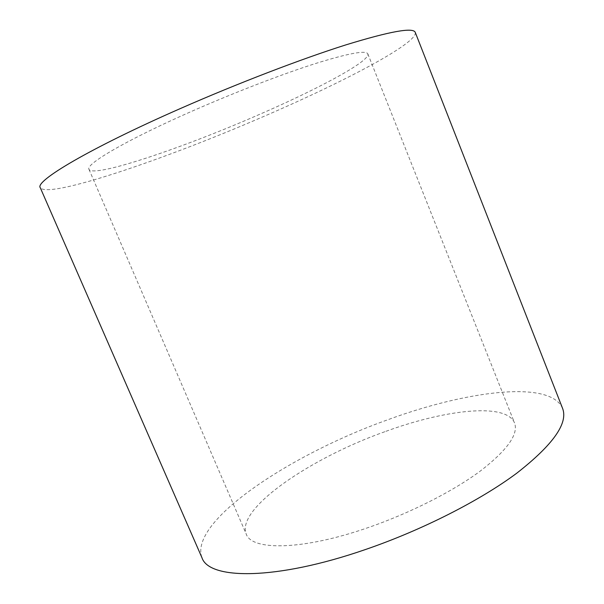 <?xml version="1.0" encoding="UTF-8"?>
<svg xmlns="http://www.w3.org/2000/svg" width="604" height="604" viewBox="0 0 604 604"><rect width="100%" height="100%" fill="white"/><g stroke="black" fill="none" stroke-linecap="round" stroke-linejoin="round"><path stroke-width="0.45" stroke-dasharray="3.02 2.27" d="M384.854 431.709C310.969 457.93 235.877 508.455 246.213 534.034C251.596 550.886 302.793 550.516 369.059 527.284C410.599 512.871 452.909 491.324 480.142 471.18C507.269 450.237 518.738 434.14 514.525 422.898C506.107 402.37 444.869 409.58 384.854 431.709M255.024 116.346C180.883 148.576 93.575 178.006 89.007 169.399C84.854 164.409 127.603 139.298 194.782 109.973C236.806 91.574 283.034 73.854 315.733 63.458C348.712 53.243 366.084 50.056 367.851 53.899C370.441 61.268 315.673 90.268 255.024 116.346M415.265 32.389C418.081 43.171 341.751 82.967 262.227 117.108C165.904 158.882 48.29 199.139 40.272 187.716M562.551 408.304C550.048 379.561 465.51 390.962 386.764 420.135C290.735 454.465 188.727 521.282 201.94 557.673M89.007 169.399L246.213 534.034M367.851 53.899L514.525 422.898"/><path stroke-width="0.91" d="M180.566 108.463C237.999 83.224 301.675 58.852 345.858 44.885C390.154 31.295 413.295 27.135 415.265 32.389L562.551 408.304C568.379 423.125 553.151 444.718 516.881 473.098C480.218 500.467 422.136 530.086 365.382 549.549C275.447 580.686 208.871 579.742 201.94 557.673L40.272 187.716C34.556 181.306 89.339 148.448 180.566 108.463"/></g></svg>
